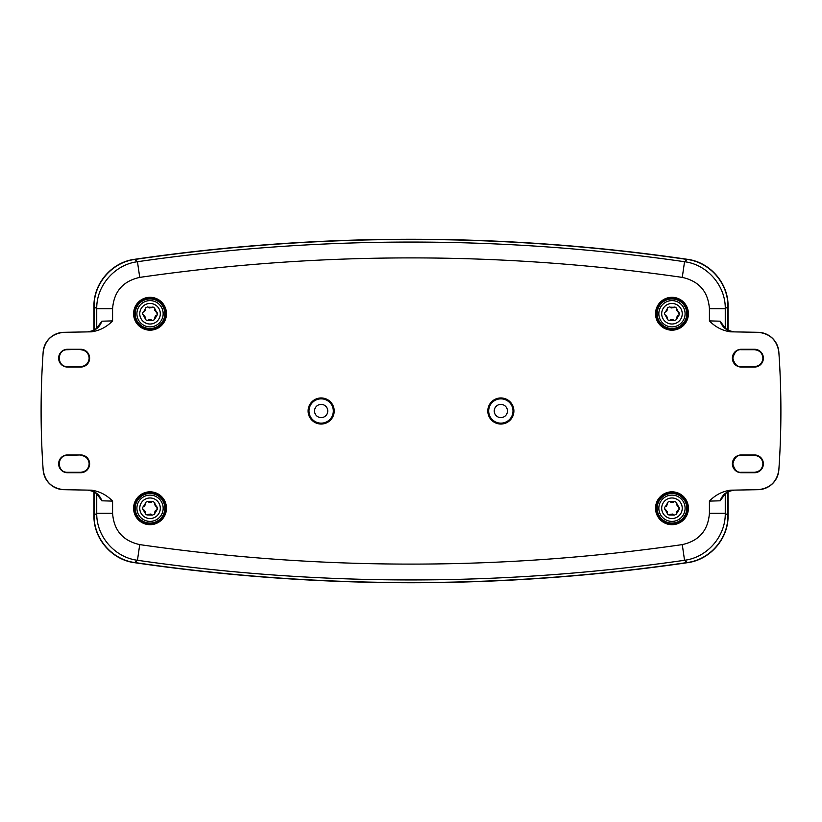 <?xml version="1.0" encoding="UTF-8"?>
<svg xmlns="http://www.w3.org/2000/svg" width="822" height="822" viewBox="0 0 822 822"><rect width="100%" height="100%" fill="white"/><g stroke="black" fill="none" stroke-linecap="round" stroke-linejoin="round"><path stroke-width="1.23" d="M334.205 411A13.049 13.049 0 0 1 321.155 424.049A13.049 13.049 0 0 1 308.106 411A13.049 13.049 0 0 1 321.155 397.951A13.049 13.049 0 0 1 334.205 411M513.894 411A13.049 13.049 0 0 1 500.845 424.049A13.049 13.049 0 0 1 487.795 411A13.049 13.049 0 0 1 500.845 397.951A13.049 13.049 0 0 1 513.894 411M89.629 358.156A8.898 8.898 0 0 0 80.731 349.268L67.517 349.268A8.898 8.898 0 0 0 58.629 358.156A8.898 8.898 0 0 0 67.517 367.054L80.731 367.054A8.898 8.898 0 0 0 89.629 358.156M80.731 349.72C85.817 350.254 88.632 353.07 89.166 358.156C88.632 363.242 85.817 366.057 80.731 366.602L67.517 366.602C56.615 367.074 56.615 349.237 67.517 349.71L80.731 349.268M89.629 463.844A8.898 8.898 0 0 0 80.731 454.946L67.517 454.946A8.898 8.898 0 0 0 58.629 463.844A8.898 8.898 0 0 0 67.517 472.732L80.731 472.732A8.898 8.898 0 0 0 89.629 463.844M80.731 455.398C85.817 455.943 88.632 458.758 89.166 463.844C88.632 468.93 85.817 471.746 80.731 472.28L67.517 472.29C56.615 472.763 56.615 454.926 67.517 455.398L80.731 454.946M763.371 463.844A8.898 8.898 0 0 0 754.483 454.946L741.269 454.946A8.898 8.898 0 0 0 732.371 463.844A8.898 8.898 0 0 0 741.269 472.732L754.483 472.732A8.898 8.898 0 0 0 763.371 463.844M762.929 463.844C762.395 458.748 759.579 455.933 754.483 455.398L741.269 455.398C737.283 454.926 734.467 457.741 732.834 463.844C734.467 469.948 737.283 472.763 741.269 472.28L754.483 472.29C759.579 471.756 762.395 468.941 762.929 463.844M763.371 358.156A8.898 8.898 0 0 0 754.483 349.268L741.269 349.268A8.898 8.898 0 0 0 732.371 358.156A8.898 8.898 0 0 0 741.269 367.054L754.483 367.054A8.898 8.898 0 0 0 763.371 358.156M762.929 358.156C762.395 353.059 759.579 350.244 754.483 349.71L741.269 349.72C737.283 349.237 734.467 352.052 732.834 358.156C734.467 364.259 737.283 367.074 741.269 366.602L754.483 366.602C759.579 366.067 762.395 363.252 762.929 358.156M720.154 500.804C722.517 494.31 727.264 490.744 734.385 490.107C725.641 491.782 726.299 493.19 723.216 496.642L720.154 500.804L709.417 501.112C715.263 495.039 722.25 491.392 730.378 490.179L758.12 489.686A21.136 21.136 0 0 0 778.835 470.03A845.489 845.489 0 0 0 778.835 351.97A21.136 21.136 0 0 0 758.12 332.314L730.378 331.821C722.25 330.608 715.263 326.961 709.417 320.888L720.154 321.197L723.216 325.358C726.288 328.8 725.631 330.218 734.385 331.893C727.264 331.256 722.517 327.69 720.154 321.197M655.535 313.737A16.43 16.43 0 0 0 671.964 330.177A16.43 16.43 0 0 0 688.394 313.737A16.43 16.43 0 0 0 671.964 297.307A16.43 16.43 0 0 0 655.535 313.737M656.644 313.737A15.32 15.32 0 0 0 671.964 329.067A15.32 15.32 0 0 0 687.295 313.737A15.32 15.32 0 0 0 671.964 298.417A15.32 15.32 0 0 0 656.644 313.737M133.606 313.737A16.43 16.43 0 0 0 150.036 330.177A16.43 16.43 0 0 0 166.465 313.737A16.43 16.43 0 0 0 150.036 297.307A16.43 16.43 0 0 0 133.606 313.737M134.705 313.737A15.32 15.32 0 0 0 150.036 329.067A15.32 15.32 0 0 0 165.356 313.737A15.32 15.32 0 0 0 150.036 298.417A15.32 15.32 0 0 0 134.705 313.737M133.606 508.263A16.43 16.43 0 0 0 150.036 524.693A16.43 16.43 0 0 0 166.465 508.263A16.43 16.43 0 0 0 150.036 491.823A16.43 16.43 0 0 0 133.606 508.263M134.705 508.263A15.32 15.32 0 0 0 150.036 523.583A15.32 15.32 0 0 0 165.356 508.263A15.32 15.32 0 0 0 150.036 492.933A15.32 15.32 0 0 0 134.705 508.263M655.535 508.263A16.43 16.43 0 0 0 671.964 524.693A16.43 16.43 0 0 0 688.394 508.263A16.43 16.43 0 0 0 671.964 491.823A16.43 16.43 0 0 0 655.535 508.263M656.644 508.263A15.32 15.32 0 0 0 671.964 523.583A15.32 15.32 0 0 0 687.295 508.263A15.32 15.32 0 0 0 671.964 492.933A15.32 15.32 0 0 0 656.644 508.263M101.846 321.197C99.483 327.69 94.736 331.256 87.615 331.893C96.359 330.218 95.701 328.81 98.784 325.358L101.846 321.197L112.583 320.888C106.737 326.961 99.75 330.608 91.622 331.821L63.88 332.314A21.136 21.136 0 0 0 43.165 351.97A845.489 845.489 0 0 0 43.165 470.03A21.136 21.136 0 0 0 63.88 489.686L91.622 490.179C99.75 491.392 106.737 495.039 112.583 501.112L101.846 500.804L98.784 496.642C95.712 493.2 96.369 491.782 87.615 490.107C94.736 490.744 99.483 494.31 101.846 500.804M112.583 513.257C113.868 530.406 122.92 540.855 139.73 544.606L137.459 560.275L134.787 562.536C112.059 559.679 93.667 538.492 94.129 515.517L96.739 513.257L112.583 513.257L112.583 501.112M139.73 544.606A1896.919 1896.919 0 0 0 682.27 544.606C699.06 540.876 708.112 530.426 709.417 513.257L725.261 513.257C725.703 536.242 707.28 557.429 684.541 560.275A1912.753 1912.753 0 0 1 137.459 560.275C114.638 557.429 96.308 536.17 96.739 513.257L96.739 494.094M709.417 320.888L709.417 308.743C708.132 291.594 699.08 281.145 682.27 277.394A1896.919 1896.919 0 0 0 139.73 277.394C122.94 281.124 113.888 291.574 112.583 308.743L112.583 320.888M134.787 562.536A1915.373 1915.373 0 0 0 687.213 562.536L684.541 560.275L682.27 544.606M725.261 494.094L725.261 513.257L727.871 515.517C728.323 538.42 710.013 559.669 687.213 562.536M727.871 515.517L727.871 492.049M727.871 329.951L727.871 306.483L725.261 308.743L725.261 327.906M687.213 259.464A1915.373 1915.373 0 0 0 134.787 259.464L137.459 261.725A1912.753 1912.753 0 0 1 684.541 261.725L687.213 259.464C709.941 262.321 728.333 283.508 727.871 306.483M682.27 277.394L684.541 261.725C707.362 264.571 725.692 285.83 725.261 308.743L709.417 308.743M96.739 327.906L96.739 308.743C96.297 285.758 114.72 264.571 137.459 261.725L139.73 277.394M112.583 308.743L96.739 308.743L94.129 306.483C93.677 283.58 111.987 262.331 134.787 259.464M94.129 306.483L94.129 329.951M94.129 492.049L94.129 515.517M43.165 470.03C45.076 481.846 51.981 488.402 63.88 489.686M63.88 332.314C51.981 333.598 45.076 340.154 43.165 351.97M758.12 489.686C770.019 488.402 776.924 481.846 778.835 470.03M778.835 351.97C776.924 340.154 770.019 333.598 758.12 332.314M93.944 491.936L93.944 515.682C93.492 538.574 111.802 559.833 134.603 562.69A1915.558 1915.558 0 0 0 687.398 562.69C710.126 559.833 728.508 538.657 728.056 515.682L728.056 491.936M93.944 330.064L93.944 306.318C93.492 283.343 111.874 262.167 134.603 259.31A1915.558 1915.558 0 0 1 687.398 259.31C710.198 262.167 728.508 283.426 728.056 306.318L728.056 330.064M664.566 508.263L667.741 514.295L668.913 514.962L674.472 515.075L676.239 514.253L679.116 509.496L678.695 506.547M664.813 507.02L664.628 507.616M667.238 503.537L665.399 506.516L666.385 506.177M666.591 505.972L667.413 504.04M667.176 503.444L667.69 502.273L667.176 503.444M669.468 501.451L667.69 502.273M673.701 501.8L670.197 501.708L670.978 502.386M671.255 502.458L673.341 502.211M673.732 501.708L675.016 501.564L673.732 501.708M676.619 502.684L675.016 501.564M678.427 506.527L676.763 503.444L676.557 504.461M676.629 504.739L677.893 506.424M678.53 506.516L679.291 507.554M671.964 518.538A10.275 10.275 0 0 0 682.239 508.263A10.275 10.275 0 0 0 671.964 497.978A10.275 10.275 0 0 0 661.689 508.263A10.275 10.275 0 0 0 671.964 518.538M671.964 523.059A14.796 14.796 0 0 0 686.76 508.263A14.796 14.796 0 0 0 671.964 493.467A14.796 14.796 0 0 0 657.168 508.263A14.796 14.796 0 0 0 671.964 523.059A14.796 14.796 0 0 1 657.168 508.263A14.796 14.796 0 0 1 671.964 493.467M676.763 503.444L676.732 502.889M679.362 508.263L679.301 508.9M678.427 509.989L677.544 510.339M677.349 510.544L676.516 512.476M676.763 513.072L676.239 514.253M673.732 514.819L672.951 514.13M672.673 514.058L670.588 514.315M670.238 514.716L668.913 514.962M667.176 513.072L667.372 512.055M667.3 511.777L666.036 510.092M665.512 509.989L664.638 508.962M664.566 313.737L667.741 319.779L668.913 320.436L674.472 320.549L676.239 319.727L679.116 314.98L678.695 312.031M664.813 312.504L664.628 313.1M667.238 309.01L665.399 312L666.385 311.661M666.591 311.456L667.413 309.524M667.176 308.928L667.69 307.747L667.176 308.928M669.468 306.925L667.69 307.747M673.701 307.284L670.197 307.181L670.978 307.87M671.255 307.942L673.341 307.685M673.732 307.181L675.016 307.038L673.732 307.181M676.619 308.168L675.016 307.038M678.427 312.011L676.763 308.928L676.557 309.945M676.629 310.223L677.893 311.908M678.53 312L679.291 313.038M671.964 324.022A10.275 10.275 0 0 0 682.239 313.737A10.275 10.275 0 0 0 671.964 303.462A10.275 10.275 0 0 0 661.689 313.737A10.275 10.275 0 0 0 671.964 324.022M671.964 328.533A14.796 14.796 0 0 0 686.76 313.737A14.796 14.796 0 0 0 671.964 298.941A14.796 14.796 0 0 0 657.168 313.737A14.796 14.796 0 0 0 671.964 328.533A14.796 14.796 0 0 1 657.168 313.737A14.796 14.796 0 0 1 671.964 298.941M676.763 308.928L676.732 308.373M679.362 313.737L679.301 314.384M678.427 315.473L677.544 315.823M677.349 316.028L676.516 317.96M676.763 318.556L676.239 319.727M673.732 320.292L672.951 319.614M672.673 319.542L670.588 319.789M670.238 320.2L668.913 320.436M667.176 318.556L667.372 317.539M667.3 317.261L666.036 315.576M665.512 315.473L664.638 314.446M142.884 507.02L142.709 508.962L145.813 514.295L146.984 514.962L152.532 515.075L154.31 514.253L157.187 509.496L156.755 506.547M145.309 503.537L143.47 506.516L144.456 506.177M144.651 505.972L145.484 504.04M145.237 503.444L145.761 502.273L145.237 503.444M147.528 501.451L145.761 502.273M151.762 501.8L148.268 501.708L149.049 502.386M149.327 502.458L151.412 502.211M151.803 501.708L153.087 501.564L151.803 501.708M154.68 502.684L153.087 501.564M156.488 506.527L154.824 503.444L154.628 504.461M154.7 504.739L155.964 506.424M156.601 506.516L157.362 507.554M150.036 518.538A10.275 10.275 0 0 0 160.311 508.263A10.275 10.275 0 0 0 150.036 497.978A10.275 10.275 0 0 0 139.761 508.263A10.275 10.275 0 0 0 150.036 518.538M150.036 523.059A14.796 14.796 0 0 0 164.832 508.263A14.796 14.796 0 0 0 150.036 493.467A14.796 14.796 0 0 0 135.24 508.263A14.796 14.796 0 0 0 150.036 523.059A14.796 14.796 0 0 1 135.24 508.263A14.796 14.796 0 0 1 150.036 493.467M154.824 503.444L154.803 502.889M157.434 508.263L157.372 508.9M156.488 509.989L155.615 510.339M155.409 510.544L154.587 512.476M154.824 513.072L154.31 514.253M151.803 514.819L151.022 514.13M150.745 514.058L148.659 514.315M148.299 514.716L146.984 514.962M145.237 513.072L145.443 512.055M145.371 511.777L144.107 510.092M143.573 509.989L142.709 508.962M142.638 313.737L145.813 319.779L146.984 320.436L152.532 320.549L154.31 319.727L157.187 314.98L156.755 312.031M142.884 312.504L142.699 313.1M145.309 309.01L143.47 312L144.456 311.661M144.651 311.456L145.484 309.524M145.237 308.928L145.761 307.747L145.237 308.928M147.528 306.925L145.761 307.747M151.762 307.284L148.268 307.181L149.049 307.87M149.327 307.942L151.412 307.685M151.803 307.181L153.087 307.038L151.803 307.181M154.68 308.168L153.087 307.038M156.488 312.011L154.824 308.928L154.628 309.945M154.7 310.223L155.964 311.908M156.601 312L157.362 313.038M150.036 324.022A10.275 10.275 0 0 0 160.311 313.737A10.275 10.275 0 0 0 150.036 303.462A10.275 10.275 0 0 0 139.761 313.737A10.275 10.275 0 0 0 150.036 324.022M150.036 328.533A14.796 14.796 0 0 0 164.832 313.737A14.796 14.796 0 0 0 150.036 298.941A14.796 14.796 0 0 0 135.24 313.737A14.796 14.796 0 0 0 150.036 328.533A14.796 14.796 0 0 1 135.24 313.737A14.796 14.796 0 0 1 150.036 298.941M154.824 308.928L154.803 308.373M157.434 313.737L157.372 314.384M156.488 315.473L155.615 315.823M155.409 316.028L154.587 317.96M154.824 318.556L154.31 319.727M151.803 320.292L151.022 319.614M150.745 319.542L148.659 319.789M148.299 320.2L146.984 320.436M145.237 318.556L145.443 317.539M145.371 317.261L144.107 315.576M143.573 315.473L142.709 314.446M314.549 411A6.607 6.607 0 0 0 321.155 417.607A6.607 6.607 0 0 0 327.762 411A6.607 6.607 0 0 0 321.155 404.393A6.607 6.607 0 0 0 314.549 411M333.311 411A12.155 12.155 0 0 0 321.155 398.845A12.155 12.155 0 0 0 309 411A12.155 12.155 0 0 0 321.155 423.155A12.155 12.155 0 0 0 333.311 411M494.238 411A6.607 6.607 0 0 0 500.845 417.607A6.607 6.607 0 0 0 507.451 411A6.607 6.607 0 0 0 500.845 404.393A6.607 6.607 0 0 0 494.238 411M513 411A12.155 12.155 0 0 0 500.845 398.845A12.155 12.155 0 0 0 488.689 411A12.155 12.155 0 0 0 500.845 423.155A12.155 12.155 0 0 0 513 411M709.417 513.257L709.417 501.112M671.964 521.395A13.131 13.131 0 0 0 685.096 508.263A13.131 13.131 0 0 0 671.964 495.121A13.131 13.131 0 0 0 658.833 508.263A13.131 13.131 0 0 0 671.964 521.395M671.964 326.879A13.131 13.131 0 0 0 685.096 313.737A13.131 13.131 0 0 0 671.964 300.605A13.131 13.131 0 0 0 658.833 313.737A13.131 13.131 0 0 0 671.964 326.879M150.036 521.395A13.131 13.131 0 0 0 163.167 508.263A13.131 13.131 0 0 0 150.036 495.121A13.131 13.131 0 0 0 136.904 508.263A13.131 13.131 0 0 0 150.036 521.395M150.036 326.879A13.131 13.131 0 0 0 163.167 313.737A13.131 13.131 0 0 0 150.036 300.605A13.131 13.131 0 0 0 136.904 313.737A13.131 13.131 0 0 0 150.036 326.879"/></g></svg>
